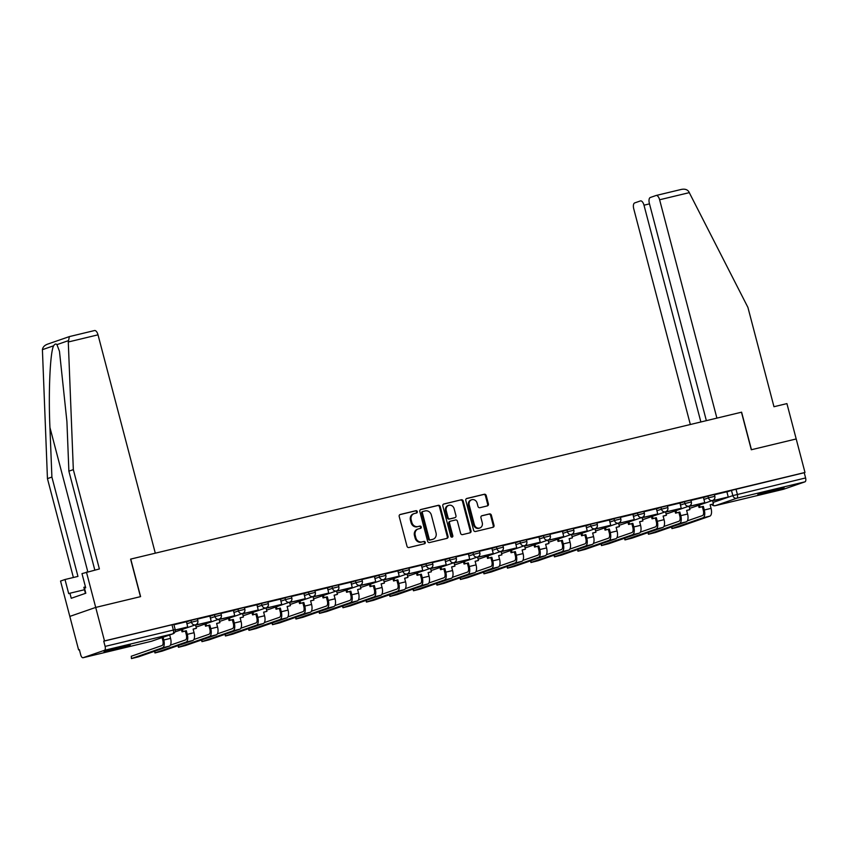 <?xml version="1.0" encoding="UTF-8"?>
<svg xmlns="http://www.w3.org/2000/svg" width="848" height="848" viewBox="0 0 848 848"><rect width="100%" height="100%" fill="white"/><g stroke="black" fill="none" stroke-linecap="round" stroke-linejoin="round"><path stroke-width="1.27" d="M417.29 511.598A1.198 1.06 70.9 0 0 415.955 510.687L400.235 514.471A1.707 1.516 70.9 0 0 399.196 516.474L406.998 546.218A1.707 1.516 70.9 0 0 408.906 547.522L424.615 543.738A1.198 1.06 70.9 0 0 424.011 541.427L421.975 541.914A5.47 4.865 70.9 0 1 415.859 537.77L415.213 535.289A5.47 4.865 70.9 0 1 418.149 528.982A5.47 4.865 70.9 0 1 418.552 528.855L420.587 528.368A1.198 1.06 70.9 0 0 419.983 526.057L417.947 526.544A5.47 4.865 70.9 0 1 411.831 522.4L411.174 519.919A5.47 4.865 70.9 0 1 414.121 513.612A5.47 4.865 70.9 0 1 414.524 513.496L416.559 513.008A1.198 1.06 70.9 0 0 417.29 511.598M416.145 513.104A1.198 1.06 70.9 0 0 415.191 510.952L399.821 514.651M424.212 543.833A1.198 1.06 70.9 0 0 423.258 541.692L421.975 541.914M420.184 528.474A1.198 1.06 70.9 0 0 419.23 526.322L417.947 526.544M123.045 646.346A13.589 0.541 165.3 0 0 104.018 651.836A13.589 0.541 165.3 0 0 111.268 650.427A13.589 0.541 165.3 0 0 130.295 644.936A13.589 0.541 165.3 0 0 123.045 646.346M776.832 489.105A13.589 0.541 165.3 0 0 757.805 494.596A13.589 0.541 165.3 0 0 765.055 493.197A13.589 0.541 165.3 0 0 784.082 487.706A13.589 0.541 165.3 0 0 776.832 489.105M487.356 505.906A1.707 1.516 70.9 0 0 488.406 503.892L486.211 495.55A1.707 1.516 70.9 0 0 484.303 494.257L466.856 498.444A1.707 1.516 70.9 0 0 465.806 500.458L473.608 530.201A1.707 1.516 70.9 0 0 475.527 531.495L492.974 527.297A1.707 1.516 70.9 0 0 494.013 525.294L491.374 515.213A1.707 1.516 70.9 0 0 489.455 513.92L481.993 515.711A1.707 1.516 70.9 0 0 480.943 517.725L482.258 522.718A4.569 4.06 70.9 0 1 474.35 524.626L469.209 505.037A4.569 4.06 70.9 0 1 477.117 503.14L477.975 506.404A1.707 1.516 70.9 0 0 479.894 507.698L487.356 505.906M94.817 570.057L68.879 471.17L73.331 469.633L99.386 568.955L81.98 573.619L85.69 587.759L84.482 588.173L85.807 593.229L71.243 598.285L69.918 593.229L68.709 593.653L64.999 579.513L60.547 581.06L69.822 616.411L95.707 607.422L140.598 596.621L130.751 559.086L741.459 412.213L751.307 449.758L796.198 438.957L804.985 472.463L104.495 640.918L103.742 641.183L105.11 646.399L175.207 629.629L173.84 624.414L171.985 624.775L173.352 629.99A3.487 1.59 -103.5 0 1 172.727 633.88L104.484 650.299A3.487 1.59 -103.5 0 0 105.11 646.399M104.484 650.299L83.125 657.709A3.487 1.59 -103.5 0 1 83.062 657.73A3.487 1.59 -103.5 0 1 80.73 654.868L79.362 649.642L78.61 649.907L69.822 616.411L95.707 607.422L104.495 640.918M440.229 506.606A1.707 1.516 70.9 0 0 438.31 505.313L420.862 509.51A1.707 1.516 70.9 0 0 419.824 511.514L427.625 541.257A1.707 1.516 70.9 0 0 429.533 542.561L446.981 538.363A1.707 1.516 70.9 0 0 448.03 536.349L440.229 506.606L439.476 506.871A1.707 1.516 70.9 0 0 437.557 505.578L420.438 509.69M443.864 503.977L461.312 499.779A1.707 1.516 70.9 0 1 463.22 501.083L471.022 530.827A1.707 1.516 70.9 0 1 469.983 532.83L462.51 534.622A1.707 1.516 70.9 0 1 460.602 533.328L457.432 521.266A1.707 1.516 70.9 0 0 455.524 519.972L450.564 521.16A1.707 1.516 70.9 0 0 449.525 523.174L452.821 535.724A1.198 1.06 70.9 0 1 450.744 536.222L442.815 505.991A1.707 1.516 70.9 0 1 443.864 503.977L443.61 504.062M726.916 491.957L731.464 490.377L732.842 495.603L805.6 477.943A3.487 1.59 76.5 0 1 804.975 481.834L783.616 489.243A3.487 1.59 76.5 0 1 783.552 489.264A3.487 1.59 76.5 0 1 783.478 489.275M78.61 649.907L79.383 649.727M804.985 472.463L804.233 472.718L805.6 477.943M175.292 630.064L187.726 626.969L186.433 621.732L173.925 624.743M209.859 616.104L197.425 619.093M220.162 618.542L220.342 619.231L234.726 615.669L233.433 610.433L220.925 613.433M243.662 612.892L243.842 613.581L258.227 610.009L256.933 604.772L244.425 607.783M267.162 607.242L267.343 607.931L281.727 604.359L280.434 599.123L267.926 602.133M290.663 601.592L290.843 602.271L305.227 598.709L303.934 593.473L291.426 596.483M314.163 595.932L314.343 596.621L328.727 593.059L327.434 587.823L314.926 590.833M337.663 590.282L337.843 590.971L352.227 587.41L350.934 582.173L338.426 585.173M361.163 584.632L361.343 585.321L375.728 581.76L374.434 576.513L361.926 579.523M397.86 570.895L385.427 573.873M408.164 573.333L408.344 574.011L422.728 570.45L421.435 565.213L408.927 568.224M431.664 567.683L431.844 568.361L446.228 564.8L444.935 559.563L432.427 562.574M468.372 553.935L455.927 556.924M491.872 548.285L479.427 551.264M502.164 550.723L502.345 551.412L516.739 547.84L515.436 542.603L502.928 545.614M525.665 545.073L525.845 545.762L540.24 542.19L538.936 536.954L526.428 539.964M549.165 539.423L549.345 540.102L563.74 536.54L562.436 531.304L549.928 534.314M572.665 533.774L572.845 534.452L587.24 530.89L585.936 525.654L573.439 528.664M609.373 520.025L596.939 523.004M619.665 522.463L619.846 523.152L634.24 519.591L632.937 514.354L620.439 517.354M656.373 508.726L643.939 511.704M666.666 511.164L666.846 511.853L681.241 508.281L679.948 503.044L667.44 506.055M690.166 505.514L690.346 506.192L704.741 502.631L703.448 497.394L690.94 500.405M703.416 497.606L707.963 496.038L708.451 497.882L714.832 496.271L714.345 494.426L707.963 496.038M679.916 503.267L684.463 501.687L684.951 503.532L691.332 501.931L690.844 500.076L684.463 501.687M656.416 508.917L660.963 507.337L661.451 509.192L667.832 507.581L667.344 505.726L660.963 507.337M632.915 514.566L637.463 512.987L637.95 514.842L644.332 513.231L643.844 511.376L637.463 512.987M609.415 520.216L613.963 518.637L614.45 520.492L620.831 518.881L620.344 517.026L613.963 518.637M585.915 525.866L590.462 524.287L590.95 526.142L597.331 524.53L596.844 522.686L590.462 524.287M562.415 531.526L566.962 529.947L567.45 531.791L573.831 530.191L573.343 528.336L566.962 529.947M538.915 537.176L543.462 535.597L543.95 537.441L550.331 535.841L549.843 533.986L543.462 535.597M515.414 542.826L519.962 541.247L520.449 543.102L526.831 541.49L526.343 539.635L519.962 541.247M491.914 548.476L496.462 546.896L496.949 548.751L503.33 547.14L502.843 545.285L496.462 546.896M468.414 554.126L472.961 552.546L473.449 554.401L479.83 552.79L479.343 550.946L472.961 552.546M444.914 559.775L449.461 558.196L449.949 560.051L456.33 558.44L455.842 556.595L449.461 558.196M421.414 565.436L425.961 563.856L426.449 565.701L432.83 564.1L432.342 562.245L425.961 563.856M397.913 571.086L402.461 569.506L402.948 571.361L409.33 569.75L408.842 567.895L402.461 569.506M374.413 576.735L378.961 575.156L379.448 577.011L385.829 575.4L385.342 573.545L378.961 575.156M350.913 582.385L355.46 580.806L355.948 582.661L362.329 581.05L361.842 579.195L355.46 580.806M327.413 588.035L331.96 586.456L332.448 588.311L338.829 586.699L338.341 584.855L331.96 586.456M303.913 593.685L308.46 592.116L308.948 593.96L315.329 592.349L314.841 590.505L308.46 592.116M280.412 599.345L284.96 597.766L285.447 599.61L291.829 598.01L291.341 596.155L284.96 597.766M256.912 604.995L261.46 603.416L261.947 605.271L268.328 603.659L267.841 601.804L261.46 603.416M233.412 610.645L237.959 609.065L238.447 610.92L244.828 609.309L244.341 607.454L237.959 609.065M209.912 616.295L214.459 614.715L214.947 616.57L221.328 614.959L220.84 613.115L214.459 614.715M186.412 621.944L190.959 620.365L191.447 622.22L197.828 620.609L197.34 618.764L190.959 620.365M726.874 491.766L714.44 494.755M804.233 472.718L731.464 490.377M103.742 641.183L171.985 624.775M414.121 513.612L413.358 513.877A5.47 4.865 70.9 0 0 410.421 520.184L411.174 519.919M417.195 526.809A5.47 4.865 70.9 0 1 411.079 522.654L410.421 520.184M418.149 528.982L417.396 529.237A5.47 4.865 70.9 0 0 414.46 535.544L415.213 535.289M421.223 542.179A5.47 4.865 70.9 0 1 415.107 538.024L414.46 535.544M446.652 538.438A1.707 1.516 70.9 0 0 447.278 536.614L439.476 506.871M423.099 511.429A1.198 1.06 70.9 0 0 422.368 512.839L429.215 538.946A1.198 1.06 70.9 0 0 430.551 539.847L432.703 539.339A5.47 4.865 70.9 0 0 433.105 539.222A5.47 4.865 70.9 0 0 436.042 532.915L431.367 515.065A5.47 4.865 70.9 0 0 425.24 510.909L423.099 511.429M422.929 511.492L422.346 511.694A1.198 1.06 70.9 0 0 421.615 513.093L422.368 512.839M433.105 539.222L432.353 539.476A5.47 4.865 70.9 0 1 431.95 539.604L429.798 540.112A1.198 1.06 70.9 0 1 428.463 539.211L421.615 513.093M443.44 504.157L461.312 499.779M469.644 532.915A1.707 1.516 70.9 0 0 470.269 531.081L462.467 501.338A1.707 1.516 70.9 0 0 460.549 500.044M450.32 521.244L449.811 521.425A1.707 1.516 70.9 0 0 448.772 523.428L452.058 535.989L452.821 535.724M451.772 537.155A1.198 1.06 70.9 0 0 452.058 535.989M454.146 508.747A4.569 4.06 70.9 0 0 446.239 510.655L448.051 517.556A1.707 1.516 70.9 0 0 449.959 518.849L454.91 517.662A1.707 1.516 70.9 0 0 455.959 515.648L454.146 508.747M448.698 505.376L447.935 505.641A4.569 4.06 70.9 0 0 445.486 510.909L446.239 510.655M454.411 517.831A1.707 1.516 70.9 0 1 454.157 517.916L449.207 519.114A1.707 1.516 70.9 0 1 447.299 517.81L445.486 510.909M471.668 499.769L470.916 500.034A4.569 4.06 70.9 0 0 468.456 505.302L469.209 505.037M479.798 527.986L479.046 528.251A4.569 4.06 70.9 0 1 473.597 524.88L468.456 505.302M492.635 527.382A1.707 1.516 70.9 0 0 493.26 525.559L490.621 515.478A1.707 1.516 70.9 0 0 488.702 514.174L481.569 515.891M487.028 505.98A1.707 1.516 70.9 0 0 487.642 504.157L485.459 495.815A1.707 1.516 70.9 0 0 483.551 494.511L466.432 498.635M131.451 658.599L131.281 656.235L131.451 658.599L138.627 656.797L169.314 646.144A6.964 3.18 -103.5 0 0 170.565 638.364L169.674 634.961M170.84 634.548L171.826 634.209M162.085 637.59L162.805 640.335A4.706 2.152 76.5 0 1 161.957 645.582L131.281 656.235M187.726 626.969L175.282 629.958M131.853 658.419L162.53 647.777A6.964 3.18 -103.5 0 0 163.781 639.996L163.06 637.251M68.285 341.988L69.356 336.603L94.435 330.572A5.226 2.385 76.5 0 1 94.541 330.54A5.226 2.385 76.5 0 1 98.018 334.833L68.285 341.988L73.331 469.633M68.879 471.17L66.918 421.583L59.466 351.273L56.933 344.638C55.904 343.557 54.813 343.938 53.647 345.772C50.159 351.687 48.315 392.327 49.937 427.477L51.898 477.074L77.952 576.396L64.999 579.513M86.432 572.071L95.707 607.422L140.45 596.663L130.603 559.118L155.301 553.182L98.018 334.833M47.997 344.012C44.679 345.115 42.813 347.002 42.411 349.673L47.446 478.611L51.898 477.074M47.446 478.611L73.384 577.488M84.482 589.731L69.918 593.229M47.403 344.203L69.356 336.603M656.235 195.453L681.114 189.475C684.516 188.722 687.05 189.39 688.703 191.5L747.915 307.4L773.97 406.722L786.923 403.606L796.198 438.957L751.455 449.716L741.608 412.181L716.899 418.117L659.617 199.768A5.226 2.385 -103.5 0 0 656.129 195.475A5.226 2.385 -103.5 0 0 656.034 195.506L650.299 197.499A5.226 2.385 -103.5 0 0 649.356 203.34L706.363 420.65M649.494 203.87L643.992 205.195A5.226 2.385 -103.5 0 0 640.516 200.902A5.226 2.385 -103.5 0 0 640.41 200.934L634.675 202.926A5.226 2.385 -103.5 0 0 633.732 208.756L690.336 424.509M643.992 205.195L700.872 421.975M681.114 189.475L656.129 195.475M85.457 586.848L83.846 587.314L85.425 593.356M154.919 651.137L154.951 652.949L162.127 651.137L192.814 640.494A6.964 3.18 -103.5 0 0 194.065 632.714L193.111 629.089L196.429 628.294L195.517 624.817M196.429 628.294L193.143 629.184M155.354 652.769L186.03 642.116A6.964 3.18 -103.5 0 0 187.281 634.336L186.337 630.721L185.352 631.06L186.306 634.675A4.706 2.152 76.5 0 1 185.458 639.933L170.363 645.169M185.352 631.06L182.034 631.855L183.02 631.516L182.447 629.354M181.472 629.693L182.034 631.855M196.662 624.192L196.842 624.881L211.226 621.319L197.828 624.541L197.478 623.238M211.226 621.319L209.859 616.093M196.842 624.881L197.828 624.541M186.337 630.721L183.02 631.516M178.419 645.487L178.451 647.3L185.627 645.487L216.314 634.845A6.964 3.18 -103.5 0 0 217.565 627.054L216.611 623.439L219.929 622.644L219.017 619.167M219.929 622.644L216.643 623.534M178.854 647.119L209.53 636.466A6.964 3.18 -103.5 0 0 210.781 628.686L209.838 625.071L208.852 625.411L209.806 629.025A4.706 2.152 76.5 0 1 208.958 634.283L193.863 639.519M208.852 625.411L205.534 626.206L206.52 625.866L205.947 623.704M204.972 624.043L205.534 626.206M234.726 615.669L221.328 618.892L220.978 617.577M220.342 619.231L221.328 618.892M209.838 625.071L206.52 625.866M201.919 639.837L201.951 641.65L209.127 639.837L239.814 629.184A6.964 3.18 -103.5 0 0 241.065 621.404L240.111 617.789L243.429 616.994L242.517 613.517M243.429 616.994L240.143 617.885M202.354 641.47L233.03 630.817A6.964 3.18 -103.5 0 0 234.281 623.036L233.338 619.422L232.352 619.761L233.306 623.375A4.706 2.152 76.5 0 1 232.458 628.633L217.364 633.869M232.352 619.761L229.034 620.556L230.02 620.217L229.448 618.054M228.472 618.393L229.034 620.556M258.227 610.009L244.828 613.242L244.478 611.927M243.842 613.581L244.828 613.242M233.338 619.422L230.02 620.217M225.42 634.187L225.451 636L232.628 634.187L263.315 623.534A6.964 3.18 -103.5 0 0 264.565 615.754L263.611 612.139L266.929 611.334L266.018 607.868M266.929 611.334L263.643 612.235M225.854 635.82L256.531 625.167A6.964 3.18 -103.5 0 0 257.781 617.386L256.838 613.761L255.852 614.1L256.806 617.726A4.706 2.152 76.5 0 1 255.958 622.973L240.864 628.22M255.852 614.1L252.534 614.906L253.52 614.567L252.948 612.394M251.973 612.744L252.534 614.906M281.727 604.359L268.328 607.581L267.979 606.278M267.343 607.931L268.328 607.581M256.838 613.761L253.52 614.567M248.93 628.527L248.952 630.34L256.128 628.538L286.815 617.885A6.964 3.18 -103.5 0 0 288.066 610.104L287.112 606.479L290.429 605.684L289.518 602.207M290.429 605.684L287.143 606.585M249.354 630.17L280.031 619.517A6.964 3.18 -103.5 0 0 281.282 611.737L280.338 608.111L279.352 608.451L280.306 612.076A4.706 2.152 76.5 0 1 279.458 617.323L264.364 622.57M279.352 608.451L276.045 609.256L277.02 608.906L276.459 606.744M275.473 607.083L276.045 609.256M305.227 598.709L291.829 601.932L291.479 600.628M290.843 602.271L291.829 601.932M280.338 608.111L277.02 608.906M272.431 622.877L272.452 624.69L279.628 622.888L310.315 612.235A6.964 3.18 -103.5 0 0 311.566 604.454L310.612 600.829L313.93 600.034L313.018 596.557M313.93 600.034L310.644 600.925M272.855 624.51L303.531 613.867A6.964 3.18 -103.5 0 0 304.782 606.076L303.838 602.462L302.853 602.801L303.807 606.426A4.706 2.152 76.5 0 1 302.959 611.673L287.864 616.909M302.853 602.801L299.545 603.596L300.521 603.257L299.959 601.094M298.973 601.433L299.545 603.596M328.727 593.059L315.329 596.282L314.979 594.978M314.343 596.621L315.329 596.282M303.838 602.462L300.521 603.257M295.931 617.227L295.952 619.04L303.139 617.227L333.815 606.585A6.964 3.18 -103.5 0 0 335.066 598.794L334.112 595.179L337.43 594.384L336.518 590.908M337.43 594.384L334.144 595.275M296.355 618.86L327.031 608.207A6.964 3.18 -103.5 0 0 328.282 600.426L327.339 596.812L326.353 597.151L327.307 600.766A4.706 2.152 76.5 0 1 326.459 606.023L311.364 611.26M326.353 597.151L323.046 597.946L324.021 597.607L323.459 595.444M322.473 595.784L323.046 597.946M352.227 587.41L338.829 590.632L338.479 589.318M337.843 590.971L338.829 590.632M327.339 596.812L324.021 597.607M319.431 611.578L319.452 613.39L326.639 611.578L357.315 600.925A6.964 3.18 -103.5 0 0 358.566 593.144L357.612 589.53L360.93 588.735L360.018 585.258M360.93 588.735L357.644 589.625M319.855 613.21L350.531 602.557A6.964 3.18 -103.5 0 0 351.782 594.777L350.839 591.162L349.853 591.501L350.807 595.116A4.706 2.152 76.5 0 1 349.959 600.373L334.865 605.61M349.853 591.501L346.546 592.296L347.521 591.957L346.959 589.795M345.973 590.134L346.546 592.296M375.728 581.76L362.329 584.982L361.979 583.668M361.343 585.321L362.329 584.982M350.839 591.162L347.521 591.957M342.931 605.928L342.952 607.74L350.139 605.928L380.816 595.275A6.964 3.18 -103.5 0 0 382.066 587.494L381.112 583.88L384.43 583.074L383.519 579.608M384.43 583.074L381.144 583.975M343.355 607.56L374.032 596.907A6.964 3.18 -103.5 0 0 375.282 589.127L374.339 585.502L373.353 585.851L374.307 589.466A4.706 2.152 76.5 0 1 373.459 594.724L358.365 599.96M373.353 585.851L370.046 586.646L371.021 586.307L370.459 584.145M369.474 584.484L370.046 586.646M384.663 578.983L384.844 579.672L399.228 576.099L385.829 579.332L385.48 578.018M399.228 576.099L397.86 570.884M384.844 579.672L385.829 579.332M374.339 585.502L371.021 586.307M366.431 600.267L366.453 602.091L373.639 600.278L404.316 589.625A6.964 3.18 -103.5 0 0 405.567 581.845L404.613 578.219L407.93 577.424L407.019 573.948M407.93 577.424L404.644 578.325M366.855 601.91L397.532 591.257A6.964 3.18 -103.5 0 0 398.783 583.477L397.839 579.852L396.853 580.191L397.807 583.816A4.706 2.152 76.5 0 1 396.959 589.063L381.865 594.31M396.853 580.191L393.546 580.997L394.521 580.647L393.96 578.484M392.974 578.824L393.546 580.997M422.728 570.45L409.33 573.672L408.98 572.368M408.344 574.011L409.33 573.672M397.839 579.852L394.521 580.647M389.932 594.618L389.953 596.43L397.14 594.628L427.816 583.975A6.964 3.18 -103.5 0 0 429.067 576.195L428.113 572.57L431.431 571.775L430.519 568.298M431.431 571.775L428.145 572.676M390.356 596.25L421.032 585.608A6.964 3.18 -103.5 0 0 422.283 577.827L421.339 574.202L420.354 574.541L421.308 578.166A4.706 2.152 76.5 0 1 420.46 583.413L405.365 588.66M420.354 574.541L417.046 575.336L418.022 574.997L417.46 572.835M416.474 573.174L417.046 575.336M446.228 564.8L432.83 568.022L432.48 566.718M431.844 568.361L432.83 568.022M421.339 574.202L418.022 574.997M413.432 588.968L413.453 590.78L420.64 588.978L451.316 578.325A6.964 3.18 -103.5 0 0 452.567 570.545L451.613 566.92L454.931 566.125L454.019 562.648M454.931 566.125L451.645 567.015M413.856 590.6L444.532 579.958A6.964 3.18 -103.5 0 0 445.783 572.167L444.84 568.552L443.854 568.891L444.808 572.517A4.706 2.152 76.5 0 1 443.96 577.764L428.865 583M443.854 568.891L440.547 569.686L441.522 569.347L440.96 567.185M439.974 567.524L440.547 569.686M455.164 562.023L455.344 562.712L469.728 559.15L456.33 562.372L455.98 561.069M469.728 559.15L468.361 553.924M455.344 562.712L456.33 562.372M444.84 568.552L441.522 569.347M436.932 583.318L436.953 585.131L444.14 583.318L474.816 572.676A6.964 3.18 -103.5 0 0 476.067 564.885L475.113 561.27L478.431 560.475L477.519 556.998M478.431 560.475L475.145 561.365M437.356 584.95L468.032 574.297A6.964 3.18 -103.5 0 0 469.283 566.517L468.34 562.902L467.354 563.242L468.308 566.856A4.706 2.152 76.5 0 1 467.46 572.114L452.366 577.35M467.354 563.242L464.047 564.037L465.022 563.697L464.46 561.535M463.474 561.874L464.047 564.037M478.664 556.373L478.844 557.062L493.239 553.5L479.83 556.723L479.48 555.408M493.239 553.5L491.861 548.274M478.844 557.062L479.83 556.723M468.34 562.902L465.022 563.697M460.432 577.668L460.453 579.481L467.64 577.668L498.317 567.015A6.964 3.18 -103.5 0 0 499.567 559.235L498.613 555.62L501.931 554.825L501.02 551.348M501.931 554.825L498.645 555.716M460.856 579.301L491.533 568.648A6.964 3.18 -103.5 0 0 492.783 560.867L491.84 557.253L490.854 557.592L491.808 561.206A4.706 2.152 76.5 0 1 490.96 566.464L475.866 571.7M490.854 557.592L487.547 558.387L488.522 558.048L487.96 555.885M486.975 556.224L487.547 558.387M516.739 547.84L503.33 551.073L502.981 549.758M502.345 551.412L503.33 551.073M491.84 557.253L488.522 558.048M483.932 572.018L483.954 573.831L491.14 572.018L521.817 561.365A6.964 3.18 -103.5 0 0 523.068 553.585L522.114 549.97L525.431 549.165L524.52 545.699M525.431 549.165L522.145 550.066M484.356 573.651L515.033 562.998A6.964 3.18 -103.5 0 0 516.284 555.217L515.34 551.592L514.354 551.942L515.308 555.557A4.706 2.152 76.5 0 1 514.46 560.814L499.366 566.051M514.354 551.942L511.047 552.737L512.022 552.398L511.461 550.225M510.475 550.575L511.047 552.737M540.24 542.19L526.831 545.412L526.481 544.109M525.845 545.762L526.831 545.412M515.34 551.592L512.022 552.398M507.433 566.358L507.454 568.181L514.641 566.369L545.317 555.716A6.964 3.18 -103.5 0 0 546.568 547.935L545.614 544.31L548.932 543.515L548.02 540.038M548.932 543.515L545.646 544.416M507.857 568.001L538.533 557.348A6.964 3.18 -103.5 0 0 539.784 549.568L538.84 545.942L537.855 546.282L538.809 549.907A4.706 2.152 76.5 0 1 537.961 555.154L522.866 560.401M537.855 546.282L534.547 547.087L535.523 546.737L534.961 544.575M533.975 544.914L534.547 547.087M563.74 536.54L550.331 539.763L549.981 538.459M549.345 540.102L550.331 539.763M538.84 545.942L535.523 546.737M530.933 560.708L530.954 562.521L538.141 560.719L568.817 550.066A6.964 3.18 -103.5 0 0 570.068 542.285L569.114 538.66L572.432 537.865L571.52 534.388M572.432 537.865L569.146 538.766M531.357 562.341L562.033 551.698A6.964 3.18 -103.5 0 0 563.284 543.907L562.341 540.293L561.355 540.632L562.309 544.257A4.706 2.152 76.5 0 1 561.461 549.504L546.366 554.751M561.355 540.632L558.048 541.427L559.023 541.088L558.461 538.925M557.475 539.264L558.048 541.427M587.24 530.89L573.831 534.113L573.481 532.809M572.845 534.452L573.831 534.113M562.341 540.293L559.023 541.088M554.433 555.058L554.454 556.871L561.641 555.058L592.317 544.416A6.964 3.18 -103.5 0 0 593.568 536.636L592.614 533.01L595.932 532.215L595.02 528.739M595.932 532.215L592.646 533.106M554.857 556.691L585.533 546.038A6.964 3.18 -103.5 0 0 586.784 538.257L585.841 534.643L584.855 534.982L585.809 538.597A4.706 2.152 76.5 0 1 584.961 543.854L569.867 549.091M584.855 534.982L581.548 535.777L582.523 535.438L581.961 533.275M580.975 533.615L581.548 535.777M596.165 528.113L596.345 528.802L610.74 525.241L597.331 528.463L596.981 527.149M610.74 525.241L609.362 520.015M596.345 528.802L597.331 528.463M585.841 534.643L582.523 535.438M577.933 549.409L577.954 551.221L585.141 549.409L615.818 538.756A6.964 3.18 -103.5 0 0 617.068 530.975L616.114 527.361L619.432 526.566L618.521 523.089M619.432 526.566L616.146 527.456M578.357 551.041L609.034 540.388A6.964 3.18 -103.5 0 0 610.284 532.608L609.341 528.993L608.355 529.332L609.309 532.947A4.706 2.152 76.5 0 1 608.461 538.204L593.367 543.441M608.355 529.332L605.048 530.127L606.023 529.788L605.461 527.626M604.476 527.965L605.048 530.127M634.24 519.591L620.831 522.813L620.482 521.499M619.846 523.152L620.831 522.813M609.341 528.993L606.023 529.788M601.433 543.759L601.455 545.571L608.641 543.759L639.318 533.106A6.964 3.18 -103.5 0 0 640.569 525.325L639.615 521.711L642.932 520.916L642.021 517.439M642.932 520.916L639.646 521.806M601.857 545.391L632.534 534.738A6.964 3.18 -103.5 0 0 633.785 526.958L632.841 523.333L631.855 523.682L632.809 527.297A4.706 2.152 76.5 0 1 631.961 532.555L616.867 537.791M631.855 523.682L628.548 524.477L629.523 524.138L628.962 521.976M627.976 522.315L628.548 524.477M643.166 516.814L643.346 517.503L657.741 513.93L644.332 517.163L643.982 515.849M657.741 513.93L656.363 508.715M643.346 517.503L644.332 517.163M632.841 523.333L629.523 524.138M624.934 538.098L624.955 539.922L632.142 538.109L662.818 527.456A6.964 3.18 -103.5 0 0 664.069 519.676L663.115 516.061L666.433 515.255L665.521 511.789M666.433 515.255L663.147 516.156M625.358 539.741L656.034 529.088A6.964 3.18 -103.5 0 0 657.285 521.308L656.341 517.683L655.356 518.022L656.31 521.647A4.706 2.152 76.5 0 1 655.462 526.894L640.367 532.141M655.356 518.022L652.048 518.828L653.024 518.488L652.462 516.315M651.476 516.655L652.048 518.828M681.241 508.281L667.832 511.503L667.482 510.199M666.846 511.853L667.832 511.503M656.341 517.683L653.024 518.488M648.434 532.449L648.455 534.261L655.642 532.459L686.318 521.806A6.964 3.18 -103.5 0 0 687.569 514.026L686.615 510.401L689.933 509.606L689.021 506.129M689.933 509.606L686.647 510.507M648.858 534.092L679.534 523.439A6.964 3.18 -103.5 0 0 680.785 515.658L679.842 512.033L678.856 512.372L679.81 515.997A4.706 2.152 76.5 0 1 678.962 521.244L663.867 526.491M678.856 512.372L675.549 513.167L676.524 512.828L675.962 510.666M674.976 511.005L675.549 513.167M704.741 502.631L691.332 505.853L690.982 504.549M690.346 506.192L691.332 505.853M679.842 512.033L676.524 512.828M671.934 526.799L671.955 528.611L679.142 526.809L709.818 516.156A6.964 3.18 -103.5 0 0 711.069 508.376L710.115 504.751L713.433 503.956L712.521 500.479M713.433 503.956L710.147 504.846M672.358 528.431L703.034 517.789A6.964 3.18 -103.5 0 0 704.285 509.998L703.342 506.383L702.356 506.722L703.31 510.348A4.706 2.152 76.5 0 1 702.462 515.595L687.368 520.831M702.356 506.722L699.049 507.517L700.024 507.178L699.462 505.016M698.476 505.355L699.049 507.517M713.666 499.854L713.846 500.543L728.241 496.981L714.832 500.203L714.482 498.9M728.241 496.981L726.863 491.766M713.846 500.543L714.832 500.203M703.342 506.383L700.024 507.178M415.191 510.952L415.955 510.687M423.258 541.692L424.011 541.427M419.23 526.322L419.983 526.057M713.041 502.472L732.842 495.603A3.487 3.095 -109.1 0 0 736.732 498.242L715.373 505.652L783.616 489.243M804.975 481.834L736.732 498.242A3.487 1.59 -103.5 0 0 737.357 494.352L735.99 489.137M83.125 657.709L151.368 641.3L172.727 633.88A3.487 3.095 70.9 0 0 172.981 633.806A3.487 3.487 0 0 0 175.207 629.629M703.904 499.461L708.451 497.882A3.487 3.095 -109.1 0 0 712.606 500.447A3.487 3.487 0 0 0 714.832 496.271M680.403 505.111L684.951 503.532A3.487 3.095 -109.1 0 0 689.106 506.108A3.487 3.487 0 0 0 691.332 501.931M656.903 510.772L661.451 509.192A3.487 3.095 -109.1 0 0 665.606 511.757A3.487 3.487 0 0 0 667.832 507.581M633.403 516.421L637.95 514.842A3.487 3.095 -109.1 0 0 642.106 517.407A3.487 3.487 0 0 0 644.332 513.231M609.903 522.071L614.45 520.492A3.487 3.095 -109.1 0 0 618.605 523.057A3.487 3.487 0 0 0 620.831 518.881M586.403 527.721L590.95 526.142A3.487 3.095 -109.1 0 0 595.105 528.707A3.487 3.487 0 0 0 597.331 524.53M562.902 533.371L567.45 531.791A3.487 3.095 -109.1 0 0 571.605 534.357A3.487 3.487 0 0 0 573.831 530.191M539.402 539.021L543.95 537.441A3.487 3.095 -109.1 0 0 548.105 540.017A3.487 3.487 0 0 0 550.331 535.841M515.902 544.681L520.449 543.102A3.487 3.095 -109.1 0 0 524.605 545.667A3.487 3.487 0 0 0 526.831 541.49M492.402 550.331L496.949 548.751A3.487 3.095 -109.1 0 0 501.104 551.317A3.487 3.487 0 0 0 503.33 547.14M468.902 555.981L473.449 554.401A3.487 3.095 -109.1 0 0 477.604 556.966A3.487 3.487 0 0 0 479.83 552.79M445.401 561.63L449.949 560.051A3.487 3.095 -109.1 0 0 454.104 562.616A3.487 3.487 0 0 0 456.33 558.44M421.901 567.28L426.449 565.701A3.487 3.095 -109.1 0 0 430.604 568.266A3.487 3.487 0 0 0 432.83 564.1M398.401 572.93L402.948 571.361A3.487 3.095 -109.1 0 0 407.104 573.926A3.487 3.487 0 0 0 409.33 569.75M374.901 578.59L379.448 577.011A3.487 3.095 -109.1 0 0 383.603 579.576A3.487 3.487 0 0 0 385.829 575.4M351.401 584.24L355.948 582.661A3.487 3.095 -109.1 0 0 360.103 585.226A3.487 3.487 0 0 0 362.329 581.05M327.9 589.89L332.448 588.311A3.487 3.095 -109.1 0 0 336.603 590.876A3.487 3.487 0 0 0 338.829 586.699M304.4 595.54L308.948 593.96A3.487 3.095 -109.1 0 0 313.103 596.526A3.487 3.487 0 0 0 315.329 592.349M280.9 601.19L285.447 599.61A3.487 3.095 -109.1 0 0 289.603 602.186A3.487 3.487 0 0 0 291.829 598.01M257.4 606.85L261.947 605.271A3.487 3.095 -109.1 0 0 266.102 607.836A3.487 3.487 0 0 0 268.328 603.659M233.9 612.5L238.447 610.92A3.487 3.095 -109.1 0 0 242.602 613.486A3.487 3.487 0 0 0 244.828 609.309M210.399 618.15L214.947 616.57A3.487 3.095 -109.1 0 0 219.102 619.135A3.487 3.487 0 0 0 221.328 614.959M186.899 623.799L191.447 622.22A3.487 3.095 -109.1 0 0 195.602 624.785A3.487 3.487 0 0 0 197.828 620.609M197.997 626.449A3.487 3.095 -109.1 0 1 197.489 626.63A3.487 3.095 70.9 0 1 195.973 626.577M221.498 620.8A3.487 3.095 -109.1 0 1 220.989 620.98A3.487 3.095 70.9 0 1 219.473 620.927M244.998 615.15A3.487 3.095 -109.1 0 1 244.489 615.319A3.487 3.095 70.9 0 1 242.973 615.277M268.498 609.5A3.487 3.095 -109.1 0 1 267.989 609.67A3.487 3.095 70.9 0 1 266.473 609.617M291.998 603.84A3.487 3.095 -109.1 0 1 291.489 604.02A3.487 3.095 70.9 0 1 289.974 603.967M315.498 598.19A3.487 3.095 -109.1 0 1 314.99 598.37A3.487 3.095 70.9 0 1 313.474 598.317M338.999 592.54A3.487 3.095 -109.1 0 1 338.49 592.72A3.487 3.095 70.9 0 1 336.974 592.667M362.499 586.89A3.487 3.095 -109.1 0 1 361.99 587.07A3.487 3.095 70.9 0 1 360.474 587.017M385.999 581.24A3.487 3.095 -109.1 0 1 385.49 581.41A3.487 3.095 70.9 0 1 383.974 581.368M409.499 575.58A3.487 3.095 -109.1 0 1 408.99 575.76A3.487 3.095 70.9 0 1 407.475 575.707M432.999 569.93A3.487 3.095 -109.1 0 1 432.491 570.11A3.487 3.095 70.9 0 1 430.975 570.057M456.5 564.28A3.487 3.095 -109.1 0 1 455.991 564.461A3.487 3.095 70.9 0 1 454.475 564.408M480 558.631A3.487 3.095 -109.1 0 1 479.491 558.811A3.487 3.095 70.9 0 1 477.975 558.758M503.5 552.981A3.487 3.095 -109.1 0 1 502.991 553.15A3.487 3.095 70.9 0 1 501.475 553.108M527 547.331A3.487 3.095 -109.1 0 1 526.491 547.501A3.487 3.095 70.9 0 1 524.976 547.448M550.5 541.671A3.487 3.095 -109.1 0 1 549.992 541.851A3.487 3.095 70.9 0 1 548.486 541.798M574.001 536.021A3.487 3.095 -109.1 0 1 573.492 536.201A3.487 3.095 70.9 0 1 571.987 536.148M597.501 530.371A3.487 3.095 -109.1 0 1 596.992 530.551A3.487 3.095 70.9 0 1 595.487 530.498M621.001 524.721A3.487 3.095 -109.1 0 1 620.492 524.901A3.487 3.095 70.9 0 1 618.987 524.848M644.501 519.071A3.487 3.095 -109.1 0 1 643.992 519.241A3.487 3.095 70.9 0 1 642.487 519.199M668.001 513.411A3.487 3.095 -109.1 0 1 667.493 513.591A3.487 3.095 70.9 0 1 665.987 513.538M691.502 507.761A3.487 3.095 -109.1 0 1 690.993 507.941A3.487 3.095 70.9 0 1 689.488 507.888M711.769 504.465A3.487 3.487 0 0 0 715.309 505.673A3.487 1.59 76.5 0 0 715.373 505.652A3.487 3.095 -109.1 0 1 712.14 504.369M783.552 489.264L715.309 505.673A3.487 1.59 76.5 0 1 715.182 505.694M83.062 657.73L151.294 641.321A3.487 3.487 0 0 0 151.622 641.226A3.487 3.095 70.9 0 1 151.368 641.3A3.487 1.59 76.5 0 1 151.294 641.321A3.487 1.59 76.5 0 1 151.23 641.332M172.981 633.806L151.622 641.226A3.487 3.095 70.9 0 0 151.877 641.12M411.079 522.654L411.831 522.4M415.107 538.024L415.859 537.77M447.278 536.614L448.03 536.349M437.557 505.578L438.31 505.313M428.463 539.211L429.215 538.946M429.798 540.112L430.551 539.847M431.95 539.604L432.703 539.339M462.467 501.338L463.22 501.083M470.269 531.081L471.022 530.827M448.772 523.428L449.525 523.174M447.299 517.81L448.051 517.556M449.207 519.114L449.959 518.849M454.157 517.916L454.91 517.662M473.597 524.88L474.35 524.626M488.702 514.174L489.455 513.92M490.621 515.478L491.374 515.213M493.26 525.559L494.013 525.294M483.551 494.511L484.303 494.257M485.459 495.815L486.211 495.55M487.642 504.157L488.406 503.892M163.781 639.996L170.565 638.364M162.53 647.777L169.314 646.144M68.169 340.737L56.933 344.638M53.647 345.772L42.411 349.673M87.789 571.743L49.937 427.477M689.36 192.623L659.617 199.768M187.281 634.336L194.065 632.714M186.03 642.116L192.814 640.494M210.781 628.686L217.565 627.054M209.53 636.466L216.314 634.845M234.281 623.036L241.065 621.404M233.03 630.817L239.814 629.184M257.781 617.386L264.565 615.754M256.531 625.167L263.315 623.534M281.282 611.737L288.066 610.104M280.031 619.517L286.815 617.885M304.782 606.076L311.566 604.454M303.531 613.867L310.315 612.235M328.282 600.426L335.066 598.794M327.031 608.207L333.815 606.585M351.782 594.777L358.566 593.144M350.531 602.557L357.315 600.925M375.282 589.127L382.066 587.494M374.032 596.907L380.816 595.275M398.783 583.477L405.567 581.845M397.532 591.257L404.316 589.625M422.283 577.827L429.067 576.195M421.032 585.608L427.816 583.975M445.783 572.167L452.567 570.545M444.532 579.958L451.316 578.325M469.283 566.517L476.067 564.885M468.032 574.297L474.816 572.676M492.783 560.867L499.567 559.235M491.533 568.648L498.317 567.015M516.284 555.217L523.068 553.585M515.033 562.998L521.817 561.365M539.784 549.568L546.568 547.935M538.533 557.348L545.317 555.716M563.284 543.907L570.068 542.285M562.033 551.698L568.817 550.066M586.784 538.257L593.568 536.636M585.533 546.038L592.317 544.416M610.284 532.608L617.068 530.975M609.034 540.388L615.818 538.756M633.785 526.958L640.569 525.325M632.534 534.738L639.318 533.106M657.285 521.308L664.069 519.676M656.034 529.088L662.818 527.456M680.785 515.658L687.569 514.026M679.534 523.439L686.318 521.806M704.285 509.998L711.069 508.376M703.034 517.789L709.818 516.156M195.602 624.785L175.027 631.93M219.102 619.135L197.743 626.555A3.487 3.487 0 0 1 196.005 626.693M242.602 613.486L221.243 620.895A3.487 3.487 0 0 1 219.505 621.043M266.102 607.836L244.743 615.245A3.487 3.487 0 0 1 243.005 615.394M289.603 602.186L268.244 609.595A3.487 3.487 0 0 1 266.505 609.733M313.103 596.526L291.744 603.946A3.487 3.487 0 0 1 290.005 604.083M336.603 590.876L315.244 598.296A3.487 3.487 0 0 1 313.506 598.434M360.103 585.226L338.744 592.646A3.487 3.487 0 0 1 337.006 592.784M383.603 579.576L362.244 586.986A3.487 3.487 0 0 1 360.506 587.134M407.104 573.926L385.745 581.336A3.487 3.487 0 0 1 384.006 581.484M430.604 568.266L409.245 575.686A3.487 3.487 0 0 1 407.506 575.824M454.104 562.616L432.745 570.036A3.487 3.487 0 0 1 431.007 570.174M477.604 556.966L456.245 564.386A3.487 3.487 0 0 1 454.507 564.524M501.104 551.317L479.745 558.726A3.487 3.487 0 0 1 478.007 558.874M524.605 545.667L503.246 553.076A3.487 3.487 0 0 1 501.507 553.225M548.105 540.017L526.746 547.426A3.487 3.487 0 0 1 525.007 547.564M571.605 534.357L550.246 541.777A3.487 3.487 0 0 1 548.508 541.914M595.105 528.707L573.746 536.127A3.487 3.487 0 0 1 572.008 536.265M618.605 523.057L597.246 530.477A3.487 3.487 0 0 1 595.508 530.615M642.106 517.407L620.747 524.817A3.487 3.487 0 0 1 619.008 524.965M665.606 511.757L644.247 519.167A3.487 3.487 0 0 1 642.508 519.315M689.106 506.108L667.747 513.517A3.487 3.487 0 0 1 666.009 513.655M712.606 500.447L691.247 507.867A3.487 3.487 0 0 1 689.509 508.005M422.251 511.715L423.014 511.461M449.684 521.456L450.436 521.202M454.284 517.884L455.037 517.619M94.541 330.54L69.25 336.624M154.516 651.285L154.951 652.949M178.016 645.625L178.451 647.3M201.517 639.975L201.951 641.65M225.017 634.325L225.451 636M248.517 628.675L248.952 630.34M272.017 623.026L272.452 624.69M295.517 617.365L295.952 619.04M319.018 611.715L319.452 613.39M342.518 606.066L342.952 607.74M366.018 600.416L366.453 602.091M389.518 594.766L389.953 596.43M413.018 589.116L413.453 590.78M436.519 583.456L436.953 585.131M460.019 577.806L460.453 579.481M483.519 572.156L483.954 573.831M507.019 566.506L507.454 568.181M530.519 560.857L530.954 562.521M554.02 555.196L554.454 556.871M577.52 549.546L577.954 551.221M601.02 543.897L601.455 545.571M624.52 538.247L624.955 539.922M648.02 532.597L648.455 534.261M671.521 526.947L671.955 528.611"/></g></svg>
